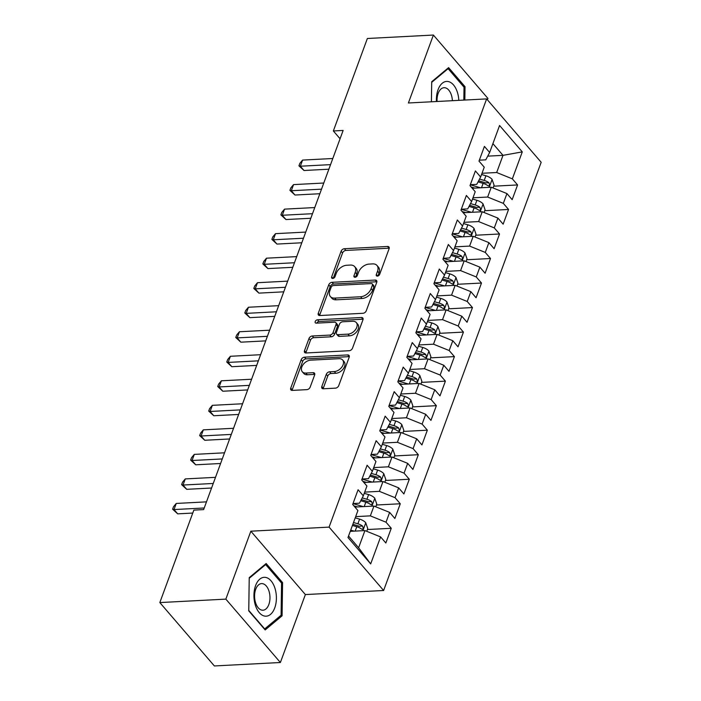 <?xml version="1.0" encoding="UTF-8"?>
<svg xmlns="http://www.w3.org/2000/svg" width="701" height="701" viewBox="0 0 701 701"><rect width="100%" height="100%" fill="white"/><g stroke="black" fill="none" stroke-linecap="round" stroke-linejoin="round"><path stroke-width="1.05" d="M377.383 276.115A2.059 1.349 -40.7 0 0 379.679 274.336L389.09 248.759A2.935 1.928 -40.7 0 0 388.915 246.971A2.935 1.928 -40.7 0 0 387.574 246.48L344.375 248.732A2.935 1.928 -40.7 0 0 341.089 251.265L331.678 276.842A2.059 1.349 -40.7 0 0 331.801 278.095A2.059 1.349 -40.7 0 0 332.738 278.437A2.059 1.349 -40.7 0 0 335.034 276.667L336.252 273.355A9.402 6.169 -40.7 0 1 346.767 265.25L350.369 265.066A9.402 6.169 -40.7 0 1 354.662 266.634A9.402 6.169 -40.7 0 1 355.214 272.374L353.996 275.677A2.059 1.349 -40.7 0 0 354.119 276.93A2.059 1.349 -40.7 0 0 355.056 277.281A2.059 1.349 -40.7 0 0 357.361 275.502L358.579 272.198A9.402 6.169 -40.7 0 1 369.094 264.093L372.695 263.9A9.402 6.169 -40.7 0 1 376.989 265.469A9.402 6.169 -40.7 0 1 377.541 271.208L376.323 274.512A2.059 1.349 -40.7 0 0 376.437 275.773A2.059 1.349 -40.7 0 0 377.383 276.115M321.82 386.496A2.935 1.928 -40.7 0 0 321.987 388.293A2.935 1.928 -40.7 0 0 323.327 388.783L335.455 388.152A2.935 1.928 -40.7 0 0 338.741 385.62L349.186 357.212A2.935 1.928 -40.7 0 0 349.019 355.425A2.935 1.928 -40.7 0 0 347.678 354.934L304.471 357.186A2.935 1.928 -40.7 0 0 301.185 359.718L290.731 388.117A2.935 1.928 -40.7 0 0 290.906 389.914A2.935 1.928 -40.7 0 0 292.247 390.404L306.889 389.642A2.935 1.928 -40.7 0 0 310.175 387.11L314.653 374.947A2.935 1.928 -40.7 0 0 314.477 373.16A2.935 1.928 -40.7 0 0 313.137 372.669L305.873 373.046A7.86 5.161 -40.7 0 1 302.28 371.732A7.86 5.161 -40.7 0 1 303.034 364.704A7.86 5.161 -40.7 0 1 310.613 360.165L339.056 358.684A7.86 5.161 -40.7 0 1 342.64 359.999A7.86 5.161 -40.7 0 1 341.895 367.026A7.86 5.161 -40.7 0 1 334.316 371.565L329.575 371.81A2.935 1.928 -40.7 0 0 326.289 374.343L321.82 386.496L323.292 388.214A2.935 1.928 -40.7 0 0 323.152 388.783M225.845 599.127L280.382 662.506L305.373 594.571L250.844 531.192L225.845 599.127L159.828 602.571L193.844 510.109L203.632 509.601L343.131 130.439L333.352 130.956L340.073 138.763M250.844 531.192L329.084 527.117L486.634 98.902L541.172 162.281L383.622 590.496L329.084 527.117M487.414 99.805L487.922 98.429L433.384 35.05L408.394 102.986L486.634 98.902M433.384 35.05L367.368 38.494L333.352 130.956M362.995 313.286A2.935 1.928 -40.7 0 0 366.281 310.753L376.735 282.345A2.935 1.928 -40.7 0 0 376.56 280.549A2.935 1.928 -40.7 0 0 375.219 280.067L332.02 282.319A2.935 1.928 -40.7 0 0 328.734 284.851L318.28 313.251A2.935 1.928 -40.7 0 0 318.456 315.047A2.935 1.928 -40.7 0 0 319.796 315.538L362.995 313.286M362.96 319.779L352.507 348.187A2.935 1.928 -40.7 0 1 349.221 350.719L306.022 352.971A2.935 1.928 -40.7 0 1 304.681 352.48A2.935 1.928 -40.7 0 1 304.506 350.684L308.983 338.53A2.935 1.928 -40.7 0 1 312.269 335.998L329.785 335.087A2.935 1.928 -40.7 0 0 333.071 332.554L336.042 324.484A2.935 1.928 -40.7 0 0 335.867 322.697A2.935 1.928 -40.7 0 0 334.526 322.206L316.282 323.152A2.059 1.349 -40.7 0 1 315.345 322.81A2.059 1.349 -40.7 0 1 315.538 320.97A2.059 1.349 -40.7 0 1 317.527 319.787L361.444 317.5A2.935 1.928 -40.7 0 1 362.785 317.991A2.935 1.928 -40.7 0 1 362.96 319.779M493.723 186.186L517.583 184.941L512.352 178.86L522.28 151.88L499.576 125.497L489.648 152.476L484.417 146.395L479.002 161.107L484.242 167.189L480.632 177.002L475.401 170.921L469.985 185.634L475.217 191.715L471.607 201.529L466.375 195.448L460.96 210.16L466.191 216.241L462.581 226.055L457.35 219.974L451.935 234.686L457.166 240.767L453.556 250.581L448.325 244.5L442.909 259.212L448.141 265.293L444.539 275.099L439.299 269.026L433.893 283.739L439.124 289.82L435.514 299.625L430.283 293.544L424.867 308.265L430.099 314.346L426.488 324.151L421.257 318.07L415.842 332.791L421.073 338.872L417.463 348.677L412.232 342.596L406.817 357.308L412.048 363.39L408.438 373.204L403.206 367.122L397.791 381.835L403.031 387.916L399.421 397.73L394.181 391.649L388.775 406.361L394.006 412.442L390.396 422.256L385.164 416.175L379.749 430.887L384.98 436.968L381.37 446.782L376.139 440.701L370.724 455.413L375.955 461.495L372.345 471.309L367.114 465.227L361.698 479.94L366.93 486.021L363.32 495.826L358.088 489.745L352.673 504.466L357.913 510.547L347.985 537.518L370.68 563.902L358.614 547.753L364.932 530.578L350.255 531.349M517.583 184.941L512.168 199.654L506.937 193.572L503.327 203.378L487.651 197.042L472.973 197.805M484.698 210.703L508.558 209.459L503.327 203.378M508.558 209.459L503.143 224.18L497.912 218.099L494.301 227.904L478.625 221.569L463.948 222.331M475.681 235.229L499.533 233.985L494.301 227.904M499.533 233.985L494.117 248.706L488.886 242.625L485.276 252.43L469.6 246.086L454.931 246.857M466.656 259.756L490.516 258.511L485.276 252.43M490.516 258.511L485.101 273.232L479.87 267.151L476.259 276.956L460.583 270.612L445.906 271.383M457.63 284.282L481.491 283.038L476.259 276.956M481.491 283.038L476.075 297.75L470.844 291.669L467.234 301.483L451.558 295.139L436.881 295.91M448.605 308.808L472.465 307.564L467.234 301.483M472.465 307.564L467.05 322.276L461.819 316.195L458.209 326.009L442.533 319.665L427.855 320.427M439.58 333.334L463.44 332.09L458.209 326.009M463.44 332.09L458.025 346.802L452.793 340.721L449.183 350.535L433.507 344.191L418.83 344.953M430.563 357.86L454.414 356.616L449.183 350.535M454.414 356.616L449.008 371.328L443.768 365.247L440.158 375.061L424.482 368.717L409.813 369.48M421.538 382.387L445.398 381.142L440.158 375.061M445.398 381.142L439.983 395.855L434.751 389.774L431.141 399.588L415.465 393.243L400.788 394.006M412.512 406.904L436.373 405.669L431.141 399.588M436.373 405.669L430.957 420.381L425.726 414.3L422.116 424.105L406.44 417.77L391.763 418.532M403.487 431.43L427.347 430.186L422.116 424.105M427.347 430.186L421.932 444.907L416.701 438.826L413.091 448.631L397.414 442.296L382.737 443.058M394.461 455.957L418.322 454.712L413.091 448.631M418.322 454.712L412.907 469.433L407.675 463.352L404.065 473.157L388.389 466.813L373.721 467.585M385.445 480.483L409.296 479.239L404.065 473.157M409.296 479.239L403.89 493.951L398.65 487.87L395.049 497.684L379.372 491.34L364.695 492.111M376.419 505.009L400.28 503.765L395.049 497.684M400.28 503.765L394.865 518.477L389.633 512.396L386.023 522.21L370.347 515.866L355.67 516.628M367.394 529.535L391.254 528.291L386.023 522.21M391.254 528.291L385.839 543.003L380.608 536.922L370.68 563.902M353.024 503.528L359.438 503.195L363.32 495.826M380.608 536.922L364.932 530.578M362.049 479.002L368.463 478.669L372.345 471.309M370.347 515.866L373.957 506.061L354.899 507.051M389.633 512.396L373.957 506.061M371.066 454.476L377.488 454.143L381.37 446.782M379.372 491.34L382.974 481.534L363.924 482.525M398.65 487.87L382.974 481.534M380.091 429.95L386.505 429.617L390.396 422.256M388.389 466.813L391.999 457.008L372.95 457.998M407.675 463.352L391.999 457.008M389.116 405.423L395.53 405.09L399.421 397.73M397.414 442.296L401.025 432.482L381.975 433.472M416.701 438.826L401.025 432.482M398.142 380.897L404.556 380.564L408.438 373.204M406.44 417.77L410.05 407.956L391 408.946M425.726 414.3L410.05 407.956M407.167 356.371L413.581 356.038L417.463 348.677M415.465 393.243L419.075 383.429L400.017 384.428M434.751 389.774L419.075 383.429M416.184 331.853L422.607 331.512L426.488 324.151M424.482 368.717L428.092 358.903L409.042 359.902M443.768 365.247L428.092 358.903M425.209 307.327L431.623 306.994L435.514 299.625M433.507 344.191L437.117 334.377L418.068 335.376M452.793 340.721L437.117 334.377M434.234 282.801L440.649 282.468L444.539 275.099M442.533 319.665L446.143 309.86L427.093 310.85M461.819 316.195L446.143 309.86M443.26 258.275L449.674 257.942L453.556 250.581M451.558 295.139L455.168 285.333L436.118 286.323M470.844 291.669L455.168 285.333M452.285 233.748L458.699 233.415L462.581 226.055M460.583 270.612L464.193 260.807L445.135 261.797M479.87 267.151L464.193 260.807M461.302 209.222L467.725 208.889L471.607 201.529M469.6 246.086L473.21 236.281L454.16 237.271M488.886 242.625L473.21 236.281M470.327 184.696L476.741 184.363L480.632 177.002M478.625 221.569L482.235 211.755L463.186 212.745M497.912 218.099L482.235 211.755M479.353 160.17L485.767 159.837L489.648 152.476M487.651 197.042L491.261 187.228L472.211 188.227M506.937 193.572L491.261 187.228M159.828 602.571L214.366 665.95L280.382 662.506M305.373 594.571L383.622 590.496M348.528 536.028L358.614 547.753M487.721 156.139L502.994 155.35L492.908 143.626M512.352 178.86L496.676 172.516L481.999 173.278M496.676 172.516L502.994 155.35L522.28 151.88M464.833 100.041L465.035 86.705L448.605 67.62L431.693 81.745L431.387 101.785M282.573 582.61L266.152 563.516L249.232 577.642L248.741 610.851L265.162 629.936L282.082 615.82L282.573 582.61L281.224 582.68M471.449 187.342L472.097 187.307M462.423 211.868L463.072 211.833M453.407 236.395L454.046 236.36M444.381 260.921L445.03 260.886M435.356 285.447L436.004 285.412M426.331 309.965L426.979 309.938M417.305 334.491L417.954 334.456M408.289 359.017L408.928 358.982M399.263 383.543L399.912 383.508M390.238 408.07L390.886 408.035M381.213 432.596L381.861 432.561M372.196 457.122L372.836 457.087M363.171 481.648L363.81 481.613M354.145 506.166L354.794 506.14M377.865 276.028L379.013 272.917A9.402 6.169 -40.7 0 0 378.461 267.186L376.989 265.469M354.662 266.634L356.143 268.352A9.402 6.169 -40.7 0 1 356.686 274.082L355.547 277.184M389.23 248.189A2.935 1.928 -40.7 0 0 389.046 248.198L345.847 250.45A2.935 1.928 -40.7 0 0 342.561 252.982L333.229 278.35M376.875 281.776A2.935 1.928 -40.7 0 0 376.691 281.776L333.492 284.028A2.935 1.928 -40.7 0 0 330.206 286.56L319.752 314.968A2.935 1.928 -40.7 0 0 319.612 315.538M372.397 285.167A2.059 1.349 -40.7 0 0 372.284 283.914A2.059 1.349 -40.7 0 0 371.337 283.572L333.422 285.544A2.059 1.349 -40.7 0 0 331.117 287.322L329.838 290.81A9.402 6.169 -40.7 0 0 330.381 296.541A9.402 6.169 -40.7 0 0 334.684 298.118L360.603 296.76A9.402 6.169 -40.7 0 0 371.118 288.663L372.397 285.167L373.87 286.884A2.059 1.349 -40.7 0 0 373.756 285.622L372.284 283.914M330.381 296.541L331.862 298.258A9.402 6.169 -40.7 0 0 336.156 299.826L334.684 298.118M373.87 286.884L372.59 290.372A9.402 6.169 -40.7 0 1 362.075 298.477L336.156 299.826M335.867 322.697L337.339 324.405A2.935 1.928 -40.7 0 1 337.514 326.202L334.543 334.263A2.935 1.928 -40.7 0 1 331.258 336.795L313.741 337.707A2.935 1.928 -40.7 0 0 310.455 340.239L305.978 352.401A2.935 1.928 -40.7 0 0 305.838 352.971M363.1 319.209A2.935 1.928 -40.7 0 0 362.925 319.209L318.999 321.496A2.059 1.349 -40.7 0 0 316.756 323.135M347.968 334.14A7.86 5.161 -40.7 0 0 355.547 329.601A7.86 5.161 -40.7 0 0 356.301 322.565A7.86 5.161 -40.7 0 0 352.708 321.26L342.684 321.777A2.935 1.928 -40.7 0 0 339.398 324.309L336.436 332.379A2.935 1.928 -40.7 0 0 336.603 334.167A2.935 1.928 -40.7 0 0 337.952 334.657L347.968 334.14L349.44 335.849A7.86 5.161 -40.7 0 0 357.019 331.31A7.86 5.161 -40.7 0 0 357.773 324.283L356.301 322.565M336.603 334.167L338.084 335.884A2.935 1.928 -40.7 0 0 339.424 336.375L337.952 334.657M349.44 335.849L339.424 336.375M342.64 359.999L344.121 361.707A7.86 5.161 -40.7 0 1 343.367 368.744A7.86 5.161 -40.7 0 1 335.788 373.274L331.047 373.528A2.935 1.928 -40.7 0 0 327.761 376.06L323.292 388.214M302.28 371.732L303.761 373.449A7.86 5.161 -40.7 0 0 307.345 374.763L305.873 373.046M314.793 374.378A2.935 1.928 -40.7 0 0 314.609 374.378L307.345 374.763M349.335 356.643A2.935 1.928 -40.7 0 0 349.151 356.643L305.943 358.894A2.935 1.928 -40.7 0 0 302.657 361.427L292.212 389.835A2.935 1.928 -40.7 0 0 292.063 390.404M463.676 86.775L465.035 86.705M280.286 615.907L282.082 615.82M493.066 187.964L494.082 185.204L492.041 179.325A7.939 3.873 -159.8 0 0 485.924 175.767L481.552 174.496M480.562 187.789L470.292 184.792M474.77 188.087L471.195 187.044M478.047 181.892L483.12 183.373A7.939 3.873 20.2 0 1 487.835 185.66L488.72 185.967L489.596 185.046L488.912 182.716A7.939 3.873 -159.8 0 0 484.207 180.429L479.537 179.07M478.625 180.797L484.067 182.383A4.04 1.972 20.2 0 1 485.399 182.9L488.912 182.716M330.548 164.639L300.326 166.216L302.587 160.082L332.809 158.505M328.874 169.204L304.015 170.501L300.326 166.216L298.933 165.83L299.835 163.377L302.587 160.082M304.015 170.501L298.933 165.83M484.049 212.491L485.057 209.73L483.015 203.851A7.939 3.873 -159.8 0 0 476.899 200.293L472.527 199.023M471.545 212.315L461.276 209.31M465.744 212.613L462.169 211.571M469.022 206.418L474.095 207.899A7.939 3.873 20.2 0 1 478.809 210.186L479.694 210.493L480.571 209.573L479.896 207.242A7.939 3.873 -159.8 0 0 475.182 204.955L470.511 203.597M469.6 205.323L475.041 206.909A4.04 1.972 20.2 0 1 476.373 207.426L479.896 207.242M475.024 237.008L476.032 234.257L473.99 228.377A7.939 3.873 -159.8 0 0 467.874 224.819L463.501 223.549M462.52 236.842L452.25 233.836M456.719 237.14L453.153 236.097M460.005 230.944L465.078 232.425A7.939 3.873 20.2 0 1 469.784 234.712L470.678 235.019L471.545 234.09L470.87 231.768A7.939 3.873 -159.8 0 0 466.156 229.481L461.495 228.123M460.583 229.849L466.016 231.435A4.04 1.972 20.2 0 1 467.348 231.952L470.87 231.768M321.522 189.165L291.301 190.742L293.561 184.608L323.783 183.031M319.849 193.73L294.99 195.027L291.301 190.742L289.907 190.348L290.81 187.903L293.561 184.608M294.99 195.027L289.907 190.348M312.506 213.691L282.284 215.268L284.536 209.135L314.758 207.557M310.823 218.256L285.964 219.544L282.284 215.268L280.882 214.874L281.784 212.421L284.536 209.135M285.964 219.544L280.882 214.874M458.813 100.357A19.462 11.198 87 0 0 447.913 81.482A19.462 11.198 87 0 0 436.443 101.522M452.39 100.69A13.328 7.667 87 0 0 444.925 87.739A13.328 7.667 87 0 0 444.04 87.704A13.328 7.667 87 0 0 437.074 101.487M431.676 82.359L448.105 68.68L464.018 87.169L463.825 100.094M447.291 68.716L448.105 68.68M431.422 101.785L431.711 82.359M264.882 616.126A19.462 11.198 87 0 0 276.396 598.426A19.462 11.198 87 0 0 265.46 577.379A19.462 11.198 87 0 0 253.937 595.079A19.462 11.198 87 0 0 264.882 616.126M262.078 610.168A13.328 7.667 87 0 0 262.971 610.212A13.328 7.667 87 0 0 269.964 597.278A13.328 7.667 87 0 0 262.472 583.644A13.328 7.667 87 0 0 261.578 583.6A13.328 7.667 87 0 0 254.586 596.533A13.328 7.667 87 0 0 262.078 610.168M249.258 578.264L265.653 564.577L281.565 583.074L281.083 615.25L264.689 628.928L248.776 610.44L249.223 578.264M264.838 564.62L265.653 564.577M465.999 261.534L467.015 258.783L464.965 252.903A7.939 3.873 -159.8 0 0 458.848 249.346L454.485 248.075M453.494 261.359L443.225 258.362M447.702 261.666L444.127 260.623M450.98 255.471L456.053 256.952A7.939 3.873 20.2 0 1 460.759 259.239L461.652 259.545L462.52 258.616L461.845 256.294A7.939 3.873 -159.8 0 0 457.131 254.007L452.469 252.64M451.558 254.375L456.991 255.961A4.04 1.972 20.2 0 1 458.323 256.478L461.845 256.294M456.973 286.061L457.99 283.309L455.939 277.43A7.939 3.873 -159.8 0 0 449.823 273.872L445.459 272.593M444.469 285.885L434.199 282.889M438.677 286.192L435.102 285.149M441.954 279.997L447.028 281.478A7.939 3.873 20.2 0 1 451.742 283.765L452.627 284.071L453.503 283.143L452.82 280.821A7.939 3.873 -159.8 0 0 448.114 278.534L443.444 277.167M442.533 278.893L447.974 280.488A4.04 1.972 20.2 0 1 449.306 281.005L452.82 280.821M303.48 238.217L273.259 239.795L275.511 233.661L305.732 232.084M301.798 242.774L276.939 244.071L273.259 239.795L271.865 239.4L272.768 236.947L275.511 233.661M276.939 244.071L271.865 239.4M294.455 262.744L264.233 264.312L266.494 258.187L296.707 256.61M292.773 267.3L267.922 268.597L264.233 264.312L262.84 263.926L263.742 261.473L266.494 258.187M267.922 268.597L262.84 263.926M447.948 310.587L448.964 307.835L446.923 301.956A7.939 3.873 -159.8 0 0 440.806 298.398L436.434 297.119M435.444 310.412L425.174 307.415M429.652 310.718L426.077 309.676M432.929 304.514L438.002 306.004A7.939 3.873 20.2 0 1 442.717 308.291L443.602 308.598L444.478 307.669L443.794 305.347A7.939 3.873 -159.8 0 0 439.089 303.06L434.418 301.693M433.507 303.419L438.949 305.014A4.04 1.972 20.2 0 1 440.281 305.531L443.794 305.347M285.43 287.27L255.208 288.838L257.469 282.713L287.69 281.136M283.756 291.826L258.897 293.123L255.208 288.838L253.815 288.453L254.717 285.999L257.469 282.713M258.897 293.123L253.815 288.453M438.931 335.113L439.939 332.362L437.897 326.482A7.939 3.873 -159.8 0 0 431.781 322.924L427.408 321.645M426.427 334.938L416.157 331.941M420.626 335.244L417.051 334.193M423.903 329.041L428.986 330.522A7.939 3.873 20.2 0 1 433.691 332.817L434.576 333.124L435.452 332.195L434.778 329.873A7.939 3.873 -159.8 0 0 430.063 327.586L425.402 326.219M424.482 327.945L429.923 329.531A4.04 1.972 20.2 0 1 431.255 330.057L434.778 329.873M276.404 311.787L246.191 313.365L248.443 307.24L278.665 305.662M274.731 316.353L249.871 317.649L246.191 313.365L244.789 312.979L245.692 310.525L248.443 307.24M249.871 317.649L244.789 312.979M429.906 359.639L430.922 356.879L428.872 351.008A7.939 3.873 -159.8 0 0 422.756 347.451L418.383 346.171M417.402 359.464L407.132 356.467M411.601 359.762L408.035 358.719M414.887 353.567L419.96 355.048A7.939 3.873 20.2 0 1 424.666 357.335L425.56 357.65L426.427 356.721L425.752 354.399A7.939 3.873 -159.8 0 0 421.038 352.104L416.376 350.745M415.465 352.472L420.898 354.058A4.04 1.972 20.2 0 1 422.23 354.583L425.752 354.399M420.88 384.166L421.897 381.405L419.846 375.526A7.939 3.873 -159.8 0 0 413.73 371.977L409.366 370.698M408.376 383.99L398.107 380.993M402.584 384.288L399.009 383.245M405.861 378.093L410.935 379.574A7.939 3.873 20.2 0 1 415.64 381.861L416.534 382.176L417.402 381.248L416.727 378.917A7.939 3.873 -159.8 0 0 412.022 376.63L407.351 375.272M406.44 376.998L411.873 378.584A4.04 1.972 20.2 0 1 413.213 379.101L416.727 378.917M411.855 408.692L412.871 405.932L410.821 400.052A7.939 3.873 -159.8 0 0 404.705 396.494L400.341 395.224M399.351 408.517L389.081 405.511M393.559 408.814L389.984 407.772M396.836 402.619L401.91 404.1A7.939 3.873 20.2 0 1 406.624 406.387L407.509 406.694L408.385 405.774L407.702 403.443A7.939 3.873 -159.8 0 0 402.996 401.156L398.326 399.798M397.414 401.524L402.856 403.11A4.04 1.972 20.2 0 1 404.188 403.627L407.702 403.443M402.838 433.209L403.846 430.458L401.804 424.578A7.939 3.873 -159.8 0 0 395.688 421.021L391.316 419.75M390.326 433.043L380.056 430.037M384.534 433.341L380.958 432.298M387.811 427.146L392.884 428.626A7.939 3.873 20.2 0 1 397.598 430.913L398.483 431.22L399.36 430.291L398.676 427.969A7.939 3.873 -159.8 0 0 393.971 425.682L389.3 424.324M388.389 426.05L393.831 427.636A4.04 1.972 20.2 0 1 395.162 428.153L398.676 427.969M393.813 457.735L394.821 454.984L392.779 449.104A7.939 3.873 -159.8 0 0 386.663 445.547L382.29 444.276M381.309 457.56L371.039 454.563M375.508 457.867L371.933 456.824M378.794 451.672L383.868 453.153A7.939 3.873 20.2 0 1 388.573 455.44L389.458 455.746L390.334 454.818L389.66 452.495A7.939 3.873 -159.8 0 0 384.945 450.208L380.284 448.842M379.372 450.577L384.805 452.163A4.04 1.972 20.2 0 1 386.137 452.68L389.66 452.495M384.788 482.262L385.804 479.51L383.754 473.631A7.939 3.873 -159.8 0 0 377.637 470.073L373.265 468.794M372.284 482.086L362.014 479.09M366.492 482.393L362.916 481.35M369.769 476.198L374.842 477.679A7.939 3.873 20.2 0 1 379.548 479.966L380.441 480.273L381.309 479.344L380.634 477.022A7.939 3.873 -159.8 0 0 375.92 474.735L371.258 473.368M370.347 475.094L375.78 476.689A4.04 1.972 20.2 0 1 377.112 477.206L380.634 477.022M375.762 506.788L376.779 504.037L374.728 498.157A7.939 3.873 -159.8 0 0 368.612 494.599L364.248 493.32M363.258 506.613L352.989 503.616M357.466 506.919L353.891 505.877M360.743 500.716L365.817 502.205A7.939 3.873 20.2 0 1 370.531 504.492L371.416 504.799L372.284 503.87L371.609 501.548A7.939 3.873 -159.8 0 0 366.903 499.261L362.233 497.894M361.322 499.62L366.754 501.215A4.04 1.972 20.2 0 1 368.095 501.732L371.609 501.548M267.388 336.314L237.166 337.891L239.418 331.757L269.64 330.189M265.705 340.879L240.846 342.176L237.166 337.891L235.764 337.505L236.666 335.052L239.418 331.757M240.846 342.176L235.764 337.505M258.362 360.84L228.14 362.417L230.392 356.283L260.614 354.706M256.68 365.405L231.821 366.702L228.14 362.417L226.747 362.031L227.65 359.578L230.392 356.283M231.821 366.702L226.747 362.031M249.337 385.366L219.115 386.943L221.376 380.809L251.589 379.232M247.655 389.931L222.804 391.228L219.115 386.943L217.722 386.549L218.624 384.104L221.376 380.809M222.804 391.228L217.722 386.549M240.312 409.892L210.09 411.469L212.35 405.336L242.572 403.758M238.638 414.457L213.779 415.746L210.09 411.469L208.696 411.075L209.599 408.622L212.35 405.336M213.779 415.746L208.696 411.075M231.286 434.418L201.073 435.996L203.325 429.862L233.547 428.285M229.613 438.975L204.753 440.272L201.073 435.996L199.671 435.601L200.574 433.148L203.325 429.862M204.753 440.272L199.671 435.601M222.27 458.945L192.048 460.513L194.3 454.388L224.522 452.811M220.587 463.501L195.728 464.798L192.048 460.513L190.646 460.128L191.548 457.674L194.3 454.388M195.728 464.798L190.646 460.128M213.244 483.471L183.022 485.039L185.274 478.914L215.496 477.337M211.562 488.027L186.711 489.324L183.022 485.039L181.629 484.654L182.532 482.2L185.274 478.914M186.711 489.324L181.629 484.654M366.737 531.314L367.753 528.563L365.703 522.683A7.939 3.873 -159.8 0 0 359.595 519.126L355.223 517.846M354.233 531.139L350.71 530.114M352.428 525.452L356.791 526.723A7.939 3.873 20.2 0 1 361.506 529.018L362.391 529.325L363.267 528.396L362.583 526.074A7.939 3.873 -159.8 0 0 357.878 523.787L353.506 522.508M352.848 524.304L357.738 525.732A4.04 1.972 20.2 0 1 359.07 526.258L362.583 526.074M204.219 507.988L173.997 509.566L176.258 503.441L206.48 501.863M192.757 513.062L177.686 513.851L173.997 509.566L172.604 509.18L173.506 506.727L176.258 503.441M177.686 513.851L172.604 509.18M379.013 272.917L377.541 271.208M355.337 277.237L353.996 275.677M356.686 274.082L355.214 272.374M333.019 278.402L331.678 276.842M342.561 252.982L341.089 251.265M345.847 250.45L344.375 248.732M389.046 248.198L387.574 246.48M377.664 276.08L376.323 274.512M319.752 314.968L318.28 313.251M330.206 286.56L328.734 284.851M333.492 284.028L332.02 282.319M376.691 281.776L375.219 280.067M362.075 298.477L360.603 296.76M372.59 290.372L371.118 288.663M305.978 352.401L304.506 350.684M310.455 340.239L308.983 338.53M313.741 337.707L312.269 335.998M331.258 336.795L329.785 335.087M334.543 334.263L333.071 332.554M337.514 326.202L336.042 324.484M318.999 321.496L317.527 319.787M362.925 319.209L361.444 317.5M327.761 376.06L326.289 374.343M331.047 373.528L329.575 371.81M335.788 373.274L334.316 371.565M314.609 374.378L313.137 372.669M292.212 389.835L290.731 388.117M302.657 361.427L301.185 359.718M305.943 358.894L304.471 357.186M349.151 356.643L347.678 354.934M489.193 187.333L492.084 179.474M484.207 180.429L485.924 175.767M481.517 187.737L483.12 183.373M480.176 211.86L483.068 204M475.182 204.955L476.899 200.293M472.492 212.263L474.095 207.899M471.151 236.386L474.042 228.526M466.156 229.481L467.874 224.819M463.466 236.789L465.078 232.425M462.125 260.912L465.017 253.052M457.131 254.007L458.848 249.346M454.45 261.315L456.053 256.952M453.1 285.438L455.992 277.578M448.114 278.534L449.823 273.872M445.424 285.842L447.028 281.478M444.075 309.965L446.975 302.105M439.089 303.06L440.806 298.398M436.399 310.368L438.002 306.004M435.058 334.491L437.95 326.622M430.063 327.586L431.781 322.924M427.373 334.885L428.986 330.522M426.033 359.017L428.924 351.148M421.038 352.104L422.756 347.451M418.357 359.411L419.96 355.048M417.007 383.535L419.899 375.675M412.022 376.63L413.73 371.977M409.331 383.938L410.935 379.574M407.982 408.061L410.874 400.201M402.996 401.156L404.705 396.494M400.306 408.464L401.91 404.1M398.957 432.587L401.857 424.727M393.971 425.682L395.688 421.021M391.281 432.99L392.884 428.626M389.94 457.113L392.832 449.253M384.945 450.208L386.663 445.547M382.255 457.516L383.868 453.153M380.915 481.64L383.806 473.78M375.92 474.735L377.637 470.073M373.239 482.043L374.842 477.679M371.889 506.166L374.781 498.306M366.903 499.261L368.612 494.599M364.213 506.569L365.817 502.205M362.864 530.692L365.756 522.832M357.878 523.787L359.595 519.126M355.188 531.086L356.791 526.723"/></g></svg>
